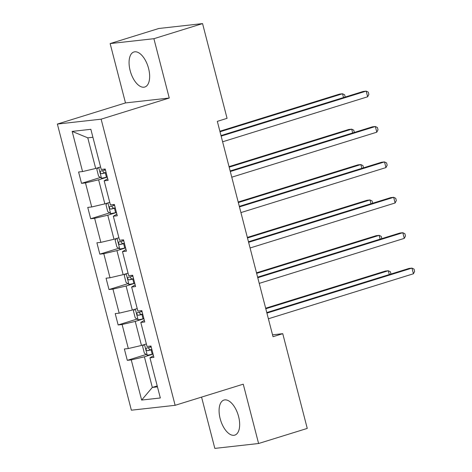 <?xml version="1.0" encoding="UTF-8"?>
<svg xmlns="http://www.w3.org/2000/svg" width="472" height="472" viewBox="0 0 472 472"><rect width="100%" height="100%" fill="white"/><g stroke="black" fill="none" stroke-linecap="round" stroke-linejoin="round"><path stroke-width="0.71" d="M238.602 416.564A18.343 9.157 -107.2 0 0 223.94 400.073A18.343 9.157 -107.2 0 0 220.153 418.623A18.343 9.157 -107.2 0 0 234.814 435.113A18.343 9.157 -107.2 0 0 238.602 416.564M148.586 68.475A18.343 9.157 -107.2 0 0 133.924 51.985A18.343 9.157 -107.2 0 0 130.13 70.534A18.343 9.157 -107.2 0 0 144.792 87.025A18.343 9.157 -107.2 0 0 148.586 68.475M201.568 397.105L214.837 448.4L258.597 443.509L307.254 428.417L282.752 333.68L272.533 334.819M57.372 124.059L131.369 410.197L175.13 405.312L101.132 119.174L57.372 124.059L125.487 102.925L169.247 98.034L153.901 38.698L110.141 43.583L125.487 102.925M110.141 43.583L158.798 28.491L202.559 23.6L153.901 38.698M153.07 354.118L144.403 356.808L152.326 387.441L141.647 400.061L131.263 359.9L127.298 360.342L146.237 354.466M157.217 385.925L152.326 387.441L157.459 386.869M144.403 356.808L131.263 359.9M143.913 318.718L135.246 321.408L141.47 345.463L128.325 348.554L124.366 348.997L127.298 360.342M128.325 348.554L122.106 324.5L118.142 324.942L137.081 319.066M134.762 283.318L126.095 286.008L132.313 310.063L119.174 313.154L115.209 313.597L118.142 324.942M119.174 313.154L112.95 289.1L108.991 289.542L127.924 283.666M125.605 247.924L116.938 250.614L123.157 274.663L110.017 277.754L106.052 278.197L108.991 289.542M110.017 277.754L103.799 253.706L99.834 254.148L118.773 248.272M116.448 212.524L107.781 215.214L114.006 239.269L100.86 242.36L96.902 242.803L99.834 254.148M100.86 242.36L94.642 218.306L90.677 218.748L109.616 212.872M107.297 177.124L98.63 179.814L104.849 203.869L91.71 206.96L87.745 207.403L90.677 218.748M91.71 206.96L85.485 182.906L81.526 183.348L100.459 177.472M92.907 137.263L87.774 137.836L95.692 168.469L82.553 171.56L78.588 172.003L81.526 183.348M82.553 171.56L72.163 131.399L90.854 129.31L101.238 169.472L105.203 169.029L108.135 180.375L104.176 180.817L110.395 204.872L114.36 204.429L117.292 215.775L113.327 216.217L119.552 240.272L123.511 239.829L126.449 251.175L122.484 251.617L128.703 275.666L132.667 275.223L135.6 286.569L131.641 287.011L137.859 311.066L141.818 310.623L144.756 321.969L140.792 322.411L147.016 346.466L150.975 346.023L153.907 357.369L149.948 357.811L160.332 397.973L141.647 400.061M202.559 23.6L227.061 118.336L217.327 121.357L273.022 336.695L282.752 333.68M140.792 322.411L144.332 320.329M146.361 343.94L141.47 345.463M135.246 321.408L122.106 324.5M131.641 287.011L135.175 284.929M137.204 308.546L132.313 310.063M126.095 286.008L112.95 289.1M122.484 251.617L126.024 249.529M128.054 273.146L123.157 274.663M116.938 250.614L103.799 253.706M113.327 216.217L116.867 214.135M118.897 237.746L114.006 239.269M107.781 215.214L94.642 218.306M104.176 180.817L107.71 178.735M109.74 202.346L104.849 203.869M98.63 179.814L85.485 182.906M258.597 443.509L243.251 384.173L175.13 405.312M169.247 98.034L101.132 119.174M100.589 166.952L95.692 168.469M149.948 357.811L153.483 355.729M87.774 137.836L72.163 131.399M221.144 136.119L366.189 91.114L367.653 96.784L222.613 141.789M221.008 135.576L363.228 91.444L366.189 91.114L368.272 92.129L368.856 94.394L367.653 96.784M97.975 167.761L96.831 169.395L98.589 176.203L101.545 178.204A6.23 0.513 -14.5 0 0 106.43 177.195L107.262 176.988M343.516 97.556L342.53 93.757L339.574 94.087L219.881 131.228M105.439 169.955L104.613 170.162A6.23 0.513 165.5 0 1 100.849 171C99.858 172.103 100.088 173.012 101.557 173.72A6.23 0.513 -14.5 0 0 105.315 172.888L106.147 172.675M106.082 172.433L104.353 172.852L102.748 171.271M345.203 97.037L344.613 94.772L342.53 93.757L220.023 131.771M230.301 171.513L375.34 126.508L376.809 132.184L231.77 177.189M230.159 170.97L372.384 126.838L375.34 126.508L377.423 127.528L378.013 129.794L376.809 132.184M239.457 206.913L384.497 161.908L385.966 167.584L240.921 212.589M239.316 206.37L381.541 162.238L384.497 161.908L386.58 162.923L387.164 165.194L385.966 167.584M107.132 203.161L105.982 204.795L107.746 211.598L110.696 213.604A6.23 0.513 -14.5 0 0 115.587 212.595L116.413 212.388M352.672 132.956L351.687 129.151L348.731 129.481L229.038 166.622M114.596 205.35L113.77 205.562A6.23 0.513 165.5 0 1 110.005 206.394C109.008 207.503 109.244 208.412 110.708 209.12A6.23 0.513 -14.5 0 0 114.472 208.282L115.298 208.075M115.239 207.827L113.51 208.252L111.899 206.671M354.354 132.437L353.77 130.166L351.687 129.151L229.174 167.165M116.283 238.561L115.138 240.189L116.897 246.998L119.853 249.004A6.23 0.513 -14.5 0 0 124.744 247.995L125.57 247.782M361.823 168.357L360.844 164.551L357.882 164.881L238.189 202.022M123.752 240.749L122.921 240.962A6.23 0.513 165.5 0 1 119.162 241.794C118.165 242.903 118.401 243.812 119.864 244.52A6.23 0.513 -14.5 0 0 123.629 243.682L124.455 243.475M124.39 243.227L122.667 243.646L121.056 242.071M363.511 167.831L362.927 165.566L360.844 164.551L238.33 202.565M248.608 242.313L393.654 197.308L395.117 202.978L250.077 247.983M248.473 241.77L390.692 197.638L393.654 197.308L395.737 198.323L396.321 200.594L395.117 202.978M125.44 273.955L124.295 275.589L126.053 282.398L129.009 284.404A6.23 0.513 -14.5 0 0 133.895 283.395L134.726 283.182M370.98 203.757L369.995 199.951L367.039 200.281L247.346 237.422M132.903 276.149L132.077 276.356A6.23 0.513 165.5 0 1 128.313 277.194C127.316 278.303 127.552 279.206 129.021 279.914A6.23 0.513 -14.5 0 0 132.78 279.082L133.611 278.869M133.546 278.627L131.818 279.046L130.213 277.465M372.668 203.231L372.078 200.966L369.995 199.951L247.487 237.965M257.765 277.713L402.805 232.708L404.274 238.378L259.234 283.383M257.623 277.17L399.849 233.038L402.805 232.708L404.887 233.723L405.477 235.988L404.274 238.378M134.597 309.355L133.446 310.989L135.21 317.798L138.16 319.798A6.23 0.513 -14.5 0 0 143.051 318.789L143.877 318.582M380.137 239.151L379.152 235.351L376.196 235.681L256.502 272.822M142.06 311.549L141.234 311.756A6.23 0.513 165.5 0 1 137.47 312.594C136.473 313.697 136.709 314.606 138.172 315.314A6.23 0.513 -14.5 0 0 141.936 314.482L142.762 314.269M142.703 314.027L140.975 314.446L139.364 312.865M381.818 238.631L381.234 236.366L379.152 235.351L256.638 273.365M266.922 313.107L411.962 268.102L413.431 273.778L268.385 318.783M266.78 312.564L409.006 268.432L411.962 268.102L414.044 269.123L414.628 271.388L413.431 273.778M143.748 344.755L142.603 346.389L144.361 353.192L147.317 355.198A6.23 0.513 -14.5 0 0 152.208 354.189L153.034 353.982M389.288 274.551L388.308 270.745L385.347 271.075L265.653 308.216M151.217 346.944L150.385 347.156A6.23 0.513 165.5 0 1 146.627 347.988C145.63 349.097 145.866 350.006 147.329 350.714A6.23 0.513 -14.5 0 0 151.093 349.876L151.919 349.669M151.854 349.422L150.131 349.846L148.521 348.265M390.975 274.031L390.391 271.76L388.308 270.745L265.795 308.759M98.719 167.53L101.468 178.156M105.315 172.888L106.43 177.195M104.347 169.123L104.613 170.162M104.353 172.852L101.557 173.72M107.876 202.93L110.625 213.556M114.472 208.282L115.587 212.595M113.498 204.523L113.77 205.562M113.51 208.252L110.708 209.12M117.032 238.325L119.776 248.95M123.629 243.682L124.744 247.995M122.655 239.923L122.921 240.962M122.667 243.646L119.864 244.52M126.183 273.725L128.933 284.35M132.78 279.082L133.895 283.395M131.806 275.323L132.077 276.356M131.818 279.046L129.021 279.914M135.34 309.125L138.089 319.75M141.936 314.482L143.051 318.789M140.963 310.718L141.234 311.756M140.975 314.446L138.172 315.314M144.491 344.525L147.24 355.151M151.093 349.876L152.208 354.189M150.12 346.118L150.385 347.156M150.131 349.846L147.329 350.714"/></g></svg>
